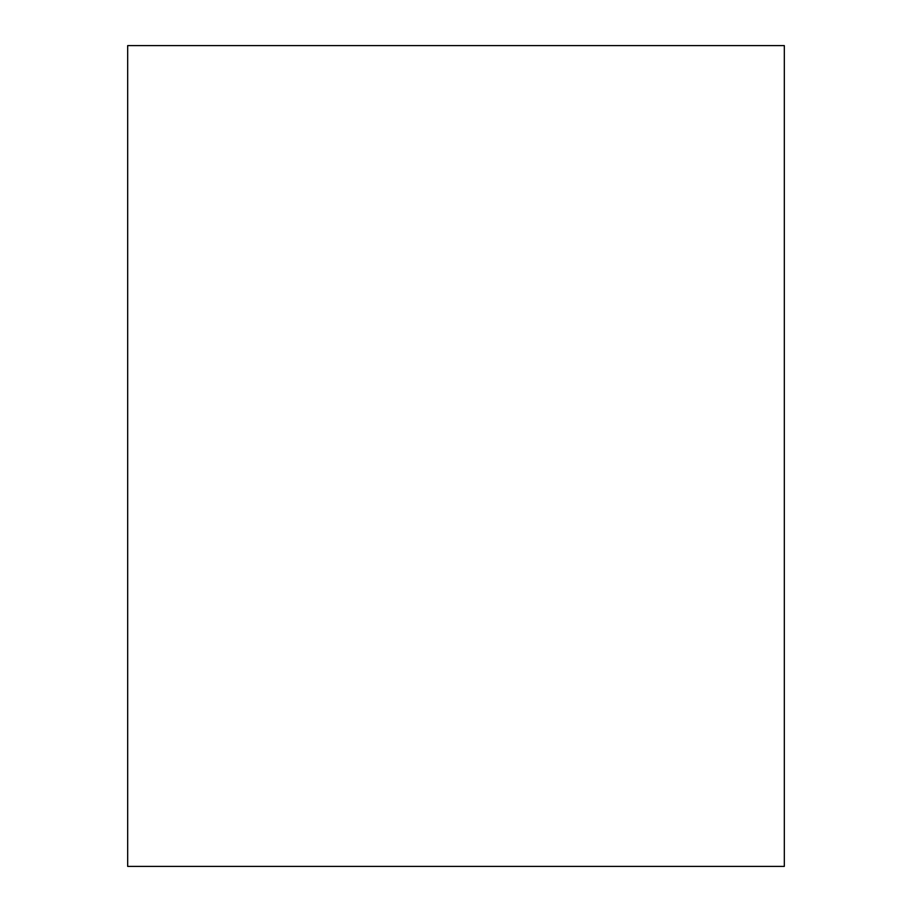 <?xml version="1.0" encoding="UTF-8"?>
<svg xmlns="http://www.w3.org/2000/svg" width="912" height="912" viewBox="0 0 912 912"><rect width="100%" height="100%" fill="white"/><g stroke="black" fill="none" stroke-linecap="round" stroke-linejoin="round"><path stroke-width="1.37" d="M784.32 456L784.32 866.4L127.68 866.4L127.68 45.6L784.32 45.6L784.32 456"/></g></svg>
